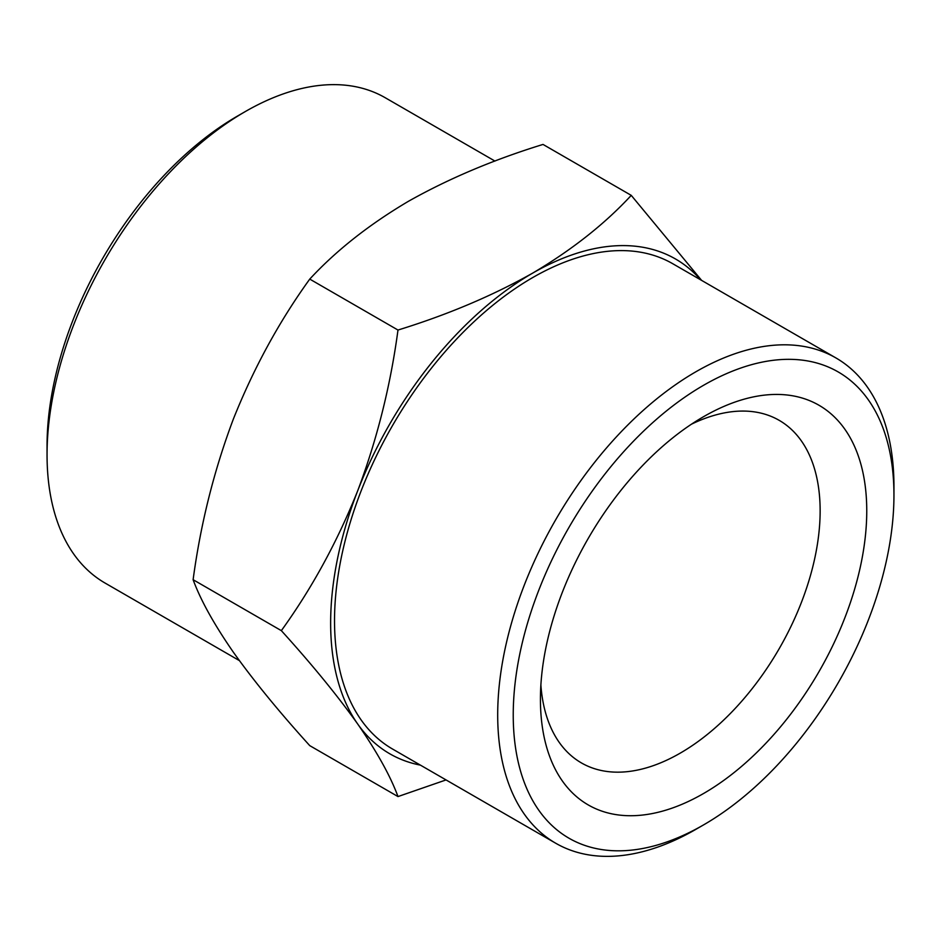 <?xml version="1.0" encoding="UTF-8"?>
<svg xmlns="http://www.w3.org/2000/svg" width="941" height="941" viewBox="0 0 941 941"><rect width="100%" height="100%" fill="white"/><g stroke="black" fill="none" stroke-linecap="round" stroke-linejoin="round"><path stroke-width="1.41" d="M866.755 510.869A230.745 133.222 120 0 0 703.586 416.675A230.745 133.222 120 0 0 540.428 699.281A230.745 133.222 120 0 0 703.597 793.486A230.745 133.222 120 0 0 866.755 510.869M691.482 424.179A197.786 114.19 -60 0 1 779.172 420.333A197.786 114.19 -60 0 1 820.14 510.869A197.786 114.19 -60 0 1 680.284 753.106A197.786 114.19 -60 0 1 581.385 762.904A197.786 114.19 -60 0 1 540.875 685.036M513.233 714.972A269.208 155.43 120 0 0 703.597 824.881A269.208 155.43 120 0 0 893.95 495.178A269.208 155.43 120 0 0 703.597 385.269A269.208 155.43 120 0 0 513.233 714.972M703.597 824.881L695.822 829.362A280.195 161.77 -60 0 1 695.822 829.374A280.195 161.77 -60 0 1 555.731 843.242A280.195 161.77 -60 0 1 497.695 714.972A280.195 161.77 -60 0 1 620.001 433.001A280.195 161.77 -60 0 1 835.914 357.933A280.195 161.77 -60 0 1 893.95 486.203L893.95 495.178M555.731 843.242L392.562 749.048A280.195 161.77 -60 0 1 334.525 620.778A280.195 161.77 -60 0 1 456.832 338.795A280.195 161.77 -60 0 1 672.756 263.727L835.914 357.933M47.05 454.797L47.05 445.822A269.208 155.43 -60 0 1 237.403 116.119L245.178 111.626A280.195 161.77 120 0 0 245.178 111.638A280.195 161.77 120 0 0 47.05 454.797A280.195 161.77 120 0 0 105.086 583.067L239.379 660.606M700.633 279.83A285.688 164.946 120 0 0 532.653 273.125A285.688 164.946 120 0 0 357.709 490.755A285.688 164.946 120 0 0 357.709 724.029A285.688 164.946 120 0 0 420.439 765.139M494.954 161.076L385.269 97.758A280.195 161.77 120 0 0 245.178 111.626L237.403 116.119M446.046 779.924L397.984 796.568C390.515 776.196 377.094 752.012 357.709 724.029C337.36 695.481 311.906 664.358 281.347 630.646C311.906 588.313 337.36 541.687 357.709 490.755C377.094 439.282 390.515 385.704 397.984 330.044C447.551 314.753 492.449 295.78 532.653 273.125C571.905 249.906 604.769 223.982 631.246 195.363L701.621 280.394M397.984 330.044L309.754 279.101C279.195 321.434 253.741 368.06 233.392 418.992C214.007 470.465 200.586 524.043 193.117 579.703L281.347 630.646M193.117 579.703C200.586 600.087 214.007 624.271 233.392 652.254C253.741 680.79 279.195 711.925 309.754 745.637L397.984 796.568M631.246 195.363L543.016 144.432C493.449 159.711 448.551 178.684 408.347 201.35C369.095 224.57 336.231 250.482 309.754 279.101"/></g></svg>
